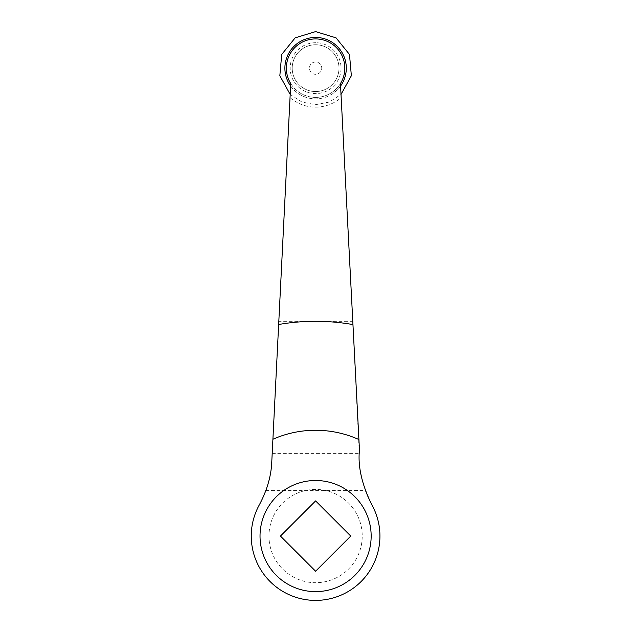 <?xml version="1.0" encoding="UTF-8"?>
<svg xmlns="http://www.w3.org/2000/svg" width="632" height="632" viewBox="0 0 632 632"><rect width="100%" height="100%" fill="white"/><g stroke="black" fill="none" stroke-linecap="round" stroke-linejoin="round"><path stroke-width="0.47" stroke-dasharray="3.16 2.37" d="M290.617 86.015A30.707 30.707 0 0 0 346.304 68.153A30.707 30.707 0 0 0 315.597 37.446A30.707 30.707 0 0 0 284.89 68.153A30.707 30.707 0 0 0 340.577 86.007M315.597 44.761A23.392 23.392 0 0 1 338.989 68.153A23.392 23.392 0 0 1 315.597 91.553A23.392 23.392 0 0 1 292.197 68.153A23.392 23.392 0 0 1 315.597 44.761A23.392 23.392 0 0 0 292.197 68.153A23.392 23.392 0 0 0 315.597 91.553A23.392 23.392 0 0 0 338.989 68.153A23.392 23.392 0 0 0 315.597 44.761A23.392 23.392 0 0 0 292.197 68.153A23.392 23.392 0 0 0 315.597 91.553A23.392 23.392 0 0 0 338.989 68.153A23.392 23.392 0 0 0 315.597 44.761M278.823 321.301L290.736 83.558A29.246 29.246 0 0 0 315.597 97.399A29.246 29.246 0 0 1 300.192 43.3A29.246 29.246 0 0 1 341.146 82.381A29.246 29.246 0 0 1 315.597 97.399A29.246 29.246 0 0 0 340.451 83.558L352.782 321.301L278.823 321.301L271.728 462.766C271.436 470.706 269.485 479.98 265.882 490.566A99.429 99.429 0 0 1 259.381 504.771A64.338 64.338 0 0 0 346.889 592.279A64.338 64.338 0 0 0 371.813 504.771A99.429 99.429 0 0 1 365.312 490.566C360.358 474.403 358.36 462.079 359.3 453.61L352.782 321.301M315.597 489.429A46.634 46.634 0 0 0 268.963 536.062A46.634 46.634 0 0 0 315.597 582.696A46.634 46.634 0 0 0 362.231 536.062A46.634 46.634 0 0 0 315.597 489.429M260.029 536.062A55.561 55.561 0 0 0 315.597 591.623A55.561 55.561 0 0 0 371.158 536.062A55.561 55.561 0 0 0 315.597 480.502A55.561 55.561 0 0 0 260.029 536.062M265.882 490.566L365.312 490.566M350.752 536.062L315.597 571.217L280.442 536.062L315.597 500.907L350.752 536.062M315.597 42.723A25.43 25.43 0 0 0 290.167 68.153A25.43 25.43 0 0 0 315.597 93.583A25.43 25.43 0 0 0 341.027 68.153A25.43 25.43 0 0 0 315.597 42.723M315.597 61.999A6.154 6.154 0 0 0 309.443 68.153A6.154 6.154 0 0 0 315.597 74.307A6.154 6.154 0 0 0 321.751 68.153A6.154 6.154 0 0 0 315.597 61.999M290.736 83.558A29.246 29.246 0 0 0 340.451 83.558M290.033 97.597A38.994 38.994 0 0 0 341.177 97.581M272.187 453.61L359.3 453.61M290.191 94.445L301.899 102.044L315.597 104.707L329.312 102.044L341.019 94.421"/><path stroke-width="0.95" d="M340.577 86.007A30.707 30.707 0 0 0 315.597 37.446A30.707 30.707 0 0 0 290.617 86.015M290.736 83.558A29.246 29.246 0 0 1 300.192 43.3A29.246 29.246 0 0 1 340.451 83.558L359.466 450.063C357.696 466.219 361.812 484.452 371.813 504.771A64.338 64.338 0 0 1 315.597 600.4A64.338 64.338 0 0 1 259.381 504.771C266.925 490.551 271.041 476.552 271.728 462.766L290.736 83.558M260.029 536.062A55.561 55.561 0 0 0 315.597 591.623A55.561 55.561 0 0 0 371.158 536.062A55.561 55.561 0 0 0 315.597 480.502A55.561 55.561 0 0 0 260.029 536.062M280.442 536.062L315.597 500.907L350.752 536.062L315.597 571.217L280.442 536.062M352.956 324.579A214.762 214.762 0 0 0 278.657 324.5M358.913 439.54A105.797 105.797 0 0 0 272.906 439.256M341.019 94.421L351.36 75.729L349.48 54.447L336.027 37.841L315.597 31.6L295.16 37.849L281.706 54.455L279.834 75.745L290.191 94.445"/></g></svg>
